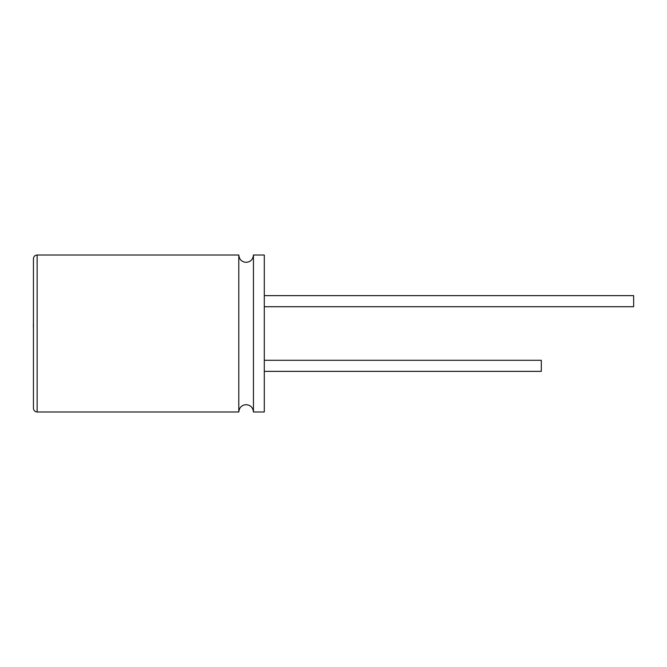 <?xml version="1.0" encoding="UTF-8"?>
<svg xmlns="http://www.w3.org/2000/svg" width="667" height="667" viewBox="0 0 667 667"><rect width="100%" height="100%" fill="white"/><g stroke="black" fill="none" stroke-linecap="round" stroke-linejoin="round"><path stroke-width="1" d="M33.442 326.938L33.442 343.964M33.35 326.938L33.442 322.87M238.794 411.989L238.794 255.011C239.27 259.505 241.712 261.939 246.115 262.339C250.525 261.939 252.968 259.505 253.443 255.011L253.443 411.989C252.968 407.495 250.525 405.061 246.115 404.661C241.712 405.061 239.27 407.495 238.794 411.989L37.135 411.989C34.909 411.789 33.683 410.555 33.442 408.296L33.442 258.704C33.683 256.445 34.909 255.211 37.135 255.011L37.135 411.989M264.29 360.28L541.312 360.28L541.312 371.361L264.29 371.361M264.29 295.639L633.65 295.639L633.65 306.72L264.29 306.72M253.443 255.011L264.29 255.011L264.29 411.989L253.443 411.989M238.794 255.011L37.135 255.011"/></g></svg>
